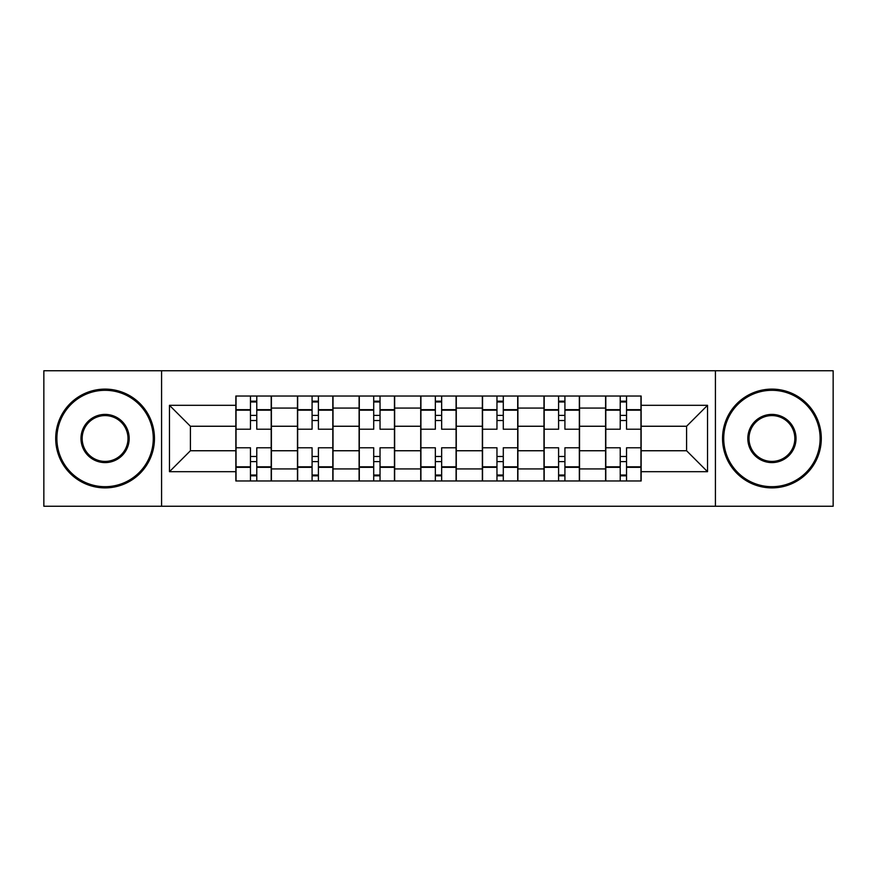 <?xml version="1.0" encoding="UTF-8"?>
<svg xmlns="http://www.w3.org/2000/svg" width="877" height="877" viewBox="0 0 877 877"><rect width="100%" height="100%" fill="white"/><g stroke="black" fill="none" stroke-linecap="round" stroke-linejoin="round"><path stroke-width="1.32" d="M715.424 506.248L833.15 506.248L833.15 370.752L43.85 370.752L43.85 506.248L715.424 506.248L715.424 370.752M297.467 480.969L297.467 408.079L271.399 408.079L271.399 480.969M271.399 408.079L271.399 396.031M297.467 408.079L297.467 396.031M333.019 396.031L333.019 480.969M359.099 480.969L359.099 396.031M394.65 396.031L394.65 480.969M420.719 480.969L420.719 396.031M456.281 396.031L456.281 480.969M482.35 480.969L482.35 396.031M517.901 396.031L517.901 480.969M543.981 480.969L543.981 396.031M579.533 396.031L579.533 480.969M605.601 480.969L605.601 396.031M605.601 450.745L579.533 450.745M543.981 450.745L517.901 450.745M482.35 450.745L456.281 450.745M420.719 450.745L394.65 450.745M359.099 450.745L333.019 450.745M297.467 450.745L271.399 450.745M605.601 426.255L579.533 426.255M543.981 426.255L517.901 426.255M482.35 426.255L456.281 426.255M420.719 426.255L394.65 426.255M359.099 426.255L333.019 426.255M297.467 426.255L271.399 426.255M190.408 450.745L235.847 450.745L235.847 426.255L190.408 426.255L190.408 450.745L169.469 471.683L169.469 405.317L235.847 405.317L235.847 426.255M641.153 426.255L641.153 450.745L686.592 450.745L686.592 426.255L641.153 426.255L641.153 396.031L235.847 396.031L235.847 405.317M641.153 405.317L707.531 405.317L707.531 471.683L641.153 471.683L641.153 450.745M235.847 450.745L235.847 480.969L641.153 480.969L641.153 471.683M235.847 471.683L169.469 471.683M161.576 506.248L161.576 370.752M256.775 475.038L250.46 475.038M250.46 401.962L256.775 401.962M318.406 475.038L312.08 475.038M312.08 401.962L318.406 401.962M380.037 475.038L373.712 475.038M373.712 401.962L380.037 401.962M441.657 475.038L435.343 475.038M435.343 401.962L441.657 401.962M503.288 475.038L496.963 475.038M496.963 401.962L503.288 401.962M564.92 475.038L558.594 475.038M558.594 401.962L564.92 401.962M626.54 475.038L620.225 475.038M620.225 401.962L626.54 401.962M169.469 405.317L190.408 426.255M686.592 450.745L707.531 471.683M686.592 426.255L707.531 405.317M271.201 480.969L271.201 429.215L256.775 429.215L256.775 396.031M250.46 396.031L250.46 429.215L236.045 429.215L236.045 396.031M271.201 429.215L271.201 396.031M236.045 480.969L236.045 447.785L250.46 447.785L250.46 480.969M256.775 480.969L256.775 447.785L271.201 447.785M250.46 420.522L256.775 420.522M236.045 447.785L236.045 429.215M256.775 456.478L250.46 456.478M256.775 475.827L250.46 475.827M250.46 461.609L256.775 461.609M256.775 415.391L250.46 415.391M250.46 401.173L256.775 401.173M332.822 480.969L332.822 429.215L318.406 429.215L318.406 396.031M312.08 396.031L312.08 429.215L297.665 429.215L297.665 396.031M332.822 429.215L332.822 396.031M297.665 480.969L297.665 447.785L312.08 447.785L312.08 480.969M318.406 480.969L318.406 447.785L332.822 447.785M312.08 420.522L318.406 420.522M297.665 447.785L297.665 429.215M318.406 456.478L312.08 456.478M318.406 475.827L312.08 475.827M312.08 461.609L318.406 461.609M318.406 415.391L312.08 415.391M312.08 401.173L318.406 401.173M394.453 480.969L394.453 429.215L380.037 429.215L380.037 396.031M373.712 396.031L373.712 429.215L359.296 429.215L359.296 396.031M394.453 429.215L394.453 396.031M359.296 480.969L359.296 447.785L373.712 447.785L373.712 480.969M380.037 480.969L380.037 447.785L394.453 447.785M373.712 420.522L380.037 420.522M359.296 447.785L359.296 429.215M380.037 456.478L373.712 456.478M380.037 475.827L373.712 475.827M373.712 461.609L380.037 461.609M380.037 415.391L373.712 415.391M373.712 401.173L380.037 401.173M456.084 480.969L456.084 429.215L441.657 429.215L441.657 396.031M435.343 396.031L435.343 429.215L420.916 429.215L420.916 396.031M456.084 429.215L456.084 396.031M420.916 480.969L420.916 447.785L435.343 447.785L435.343 480.969M441.657 480.969L441.657 447.785L456.084 447.785M435.343 420.522L441.657 420.522M420.916 447.785L420.916 429.215M441.657 456.478L435.343 456.478M441.657 475.827L435.343 475.827M435.343 461.609L441.657 461.609M441.657 415.391L435.343 415.391M435.343 401.173L441.657 401.173M517.704 480.969L517.704 429.215L503.288 429.215L503.288 396.031M496.963 396.031L496.963 429.215L482.547 429.215L482.547 396.031M517.704 429.215L517.704 396.031M482.547 480.969L482.547 447.785L496.963 447.785L496.963 480.969M503.288 480.969L503.288 447.785L517.704 447.785M496.963 420.522L503.288 420.522M482.547 447.785L482.547 429.215M503.288 456.478L496.963 456.478M503.288 475.827L496.963 475.827M496.963 461.609L503.288 461.609M503.288 415.391L496.963 415.391M496.963 401.173L503.288 401.173M579.335 480.969L579.335 429.215L564.92 429.215L564.92 396.031M558.594 396.031L558.594 429.215L544.178 429.215L544.178 396.031M579.335 429.215L579.335 396.031M544.178 480.969L544.178 447.785L558.594 447.785L558.594 480.969M564.92 480.969L564.92 447.785L579.335 447.785M558.594 420.522L564.92 420.522M544.178 447.785L544.178 429.215M564.92 456.478L558.594 456.478M564.92 475.827L558.594 475.827M558.594 461.609L564.92 461.609M564.92 415.391L558.594 415.391M558.594 401.173L564.92 401.173M105.087 486.691A48.191 48.191 0 0 0 153.278 438.5A48.191 48.191 0 0 0 105.087 390.309A48.191 48.191 0 0 0 56.884 438.5A48.191 48.191 0 0 0 105.087 486.691M105.087 389.114A49.386 49.386 0 0 1 154.462 438.5A49.386 49.386 0 0 1 105.087 487.886A49.386 49.386 0 0 1 55.7 438.5A49.386 49.386 0 0 1 105.087 389.114M105.087 462.596A24.096 24.096 0 0 1 80.98 438.5A24.096 24.096 0 0 1 105.087 414.404A24.096 24.096 0 0 1 129.182 438.5A24.096 24.096 0 0 1 105.087 462.596M105.087 415.588A22.912 22.912 0 0 0 82.164 438.5A22.912 22.912 0 0 0 105.087 461.412A22.912 22.912 0 0 0 127.998 438.5A22.912 22.912 0 0 0 105.087 415.588M771.913 486.691A48.191 48.191 0 0 0 820.116 438.5A48.191 48.191 0 0 0 771.913 390.309A48.191 48.191 0 0 0 723.722 438.5A48.191 48.191 0 0 0 771.913 486.691M771.913 389.114A49.386 49.386 0 0 1 821.3 438.5A49.386 49.386 0 0 1 771.913 487.886A49.386 49.386 0 0 1 722.538 438.5A49.386 49.386 0 0 1 771.913 389.114M771.913 462.596A24.096 24.096 0 0 1 747.818 438.5A24.096 24.096 0 0 1 771.913 414.404A24.096 24.096 0 0 1 796.02 438.5A24.096 24.096 0 0 1 771.913 462.596M771.913 415.588A22.912 22.912 0 0 0 749.002 438.5A22.912 22.912 0 0 0 771.913 461.412A22.912 22.912 0 0 0 794.836 438.5A22.912 22.912 0 0 0 771.913 415.588M640.955 480.969L640.955 429.215L626.54 429.215L626.54 396.031M620.225 396.031L620.225 429.215L605.799 429.215L605.799 396.031M640.955 429.215L640.955 396.031M605.799 480.969L605.799 447.785L620.225 447.785L620.225 480.969M626.54 480.969L626.54 447.785L640.955 447.785M620.225 420.522L626.54 420.522M605.799 447.785L605.799 429.215M626.54 456.478L620.225 456.478M626.54 475.827L620.225 475.827M620.225 461.609L626.54 461.609M626.54 415.391L620.225 415.391M620.225 401.173L626.54 401.173M543.981 408.079L517.901 408.079M482.35 408.079L456.281 408.079M420.719 408.079L394.65 408.079M359.099 408.079L333.019 408.079M605.601 408.079L579.533 408.079M543.981 468.921L517.901 468.921M482.35 468.921L456.281 468.921M420.719 468.921L394.65 468.921M359.099 468.921L333.019 468.921M297.467 468.921L271.399 468.921M605.601 468.921L579.533 468.921M271.201 409.658L256.775 409.658M250.46 409.658L236.045 409.658M250.46 410.184L236.045 410.184M250.46 466.816L236.045 466.816M250.46 467.342L236.045 467.342M271.201 467.342L256.775 467.342M271.201 410.184L256.775 410.184M271.201 466.816L256.775 466.816M332.822 409.658L318.406 409.658M312.08 409.658L297.665 409.658M312.08 410.184L297.665 410.184M312.08 466.816L297.665 466.816M312.08 467.342L297.665 467.342M332.822 467.342L318.406 467.342M332.822 410.184L318.406 410.184M332.822 466.816L318.406 466.816M394.453 409.658L380.037 409.658M373.712 409.658L359.296 409.658M373.712 410.184L359.296 410.184M373.712 466.816L359.296 466.816M373.712 467.342L359.296 467.342M394.453 467.342L380.037 467.342M394.453 410.184L380.037 410.184M394.453 466.816L380.037 466.816M456.084 409.658L441.657 409.658M435.343 409.658L420.916 409.658M435.343 410.184L420.916 410.184M435.343 466.816L420.916 466.816M435.343 467.342L420.916 467.342M456.084 467.342L441.657 467.342M456.084 410.184L441.657 410.184M456.084 466.816L441.657 466.816M517.704 409.658L503.288 409.658M496.963 409.658L482.547 409.658M496.963 410.184L482.547 410.184M496.963 466.816L482.547 466.816M496.963 467.342L482.547 467.342M517.704 467.342L503.288 467.342M517.704 410.184L503.288 410.184M517.704 466.816L503.288 466.816M579.335 409.658L564.92 409.658M558.594 409.658L544.178 409.658M558.594 410.184L544.178 410.184M558.594 466.816L544.178 466.816M558.594 467.342L544.178 467.342M579.335 467.342L564.92 467.342M579.335 410.184L564.92 410.184M579.335 466.816L564.92 466.816M640.955 409.658L626.54 409.658M620.225 409.658L605.799 409.658M620.225 410.184L605.799 410.184M620.225 466.816L605.799 466.816M620.225 467.342L605.799 467.342M640.955 467.342L626.54 467.342M640.955 410.184L626.54 410.184M640.955 466.816L626.54 466.816"/></g></svg>
